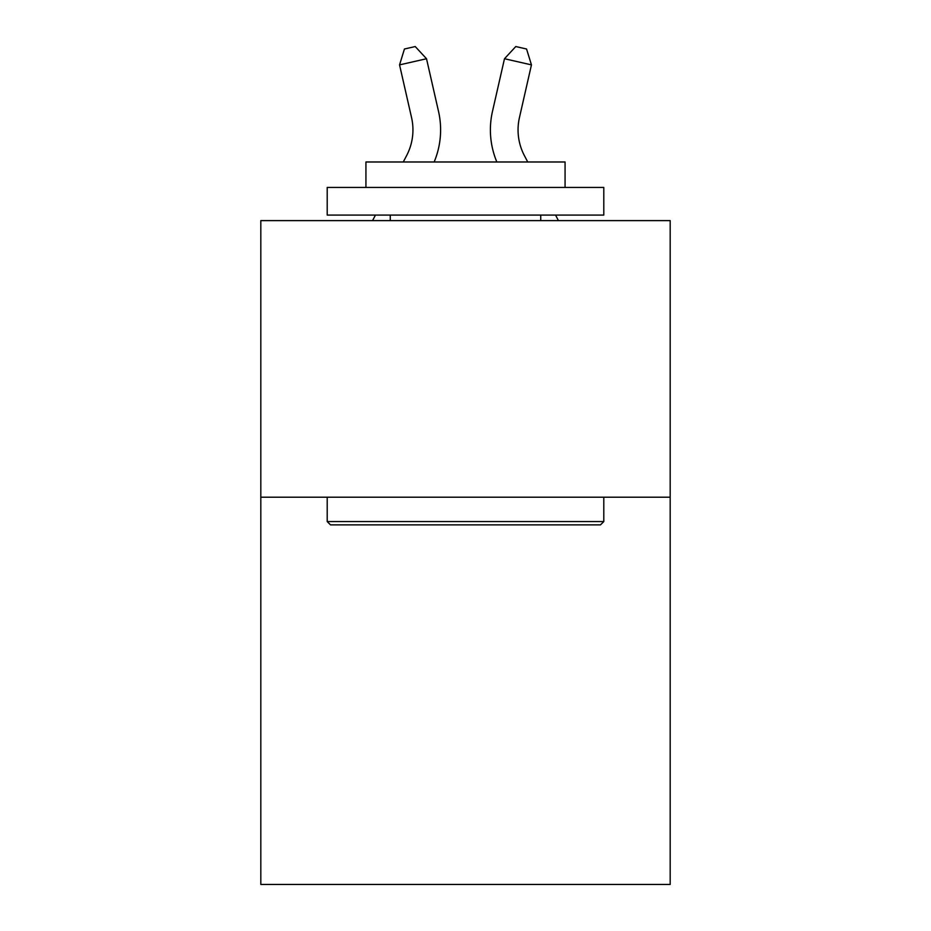 <?xml version="1.0" encoding="UTF-8"?>
<svg xmlns="http://www.w3.org/2000/svg" width="931" height="931" viewBox="0 0 931 931"><rect width="100%" height="100%" fill="white"/><g stroke="black" fill="none" stroke-linecap="round" stroke-linejoin="round"><path stroke-width="1.4" d="M670.18 497.212L670.18 884.45L260.82 884.45L260.82 220.624L670.18 220.624L670.18 497.212L260.82 497.212M403.274 161.982L406.626 155.57A55.325 55.325 -34 0 0 411.56 117.609L399.55 64.879L404.438 49.006L415.226 46.55L426.514 58.734L438.536 111.464A82.975 82.975 146.2 0 1 434.149 161.982M527.726 161.982L524.374 155.57A55.325 55.325 34 0 1 519.44 117.609L531.45 64.879L504.486 58.734L492.464 111.464A82.975 82.975 -146.2 0 0 496.851 161.982M330.517 524.875L327.2 521.558L603.8 521.558L600.483 524.875L330.517 524.875M603.8 187.434L603.8 215.084L327.2 215.084L327.2 187.434L603.8 187.434M365.93 187.434L365.93 161.982L565.07 161.982L565.07 187.434M603.8 497.212L603.8 521.558M327.2 497.212L327.2 521.558M540.736 215.084L540.736 220.624M390.264 215.084L390.264 220.624M406.626 155.57A55.325 55.325 -33.8 0 0 411.56 117.609A55.325 55.325 -33.8 0 1 406.626 155.57A55.325 55.325 -33.8 0 0 411.56 117.609A55.325 55.325 -33.8 0 1 406.626 155.57A55.325 55.325 -33.8 0 0 411.56 117.609A55.325 55.325 -33.8 0 1 406.626 155.57A55.325 55.325 -33.8 0 0 411.56 117.609A55.325 55.325 -33.8 0 1 406.626 155.57A55.325 55.325 -33.8 0 0 411.56 117.609A55.325 55.325 -33.8 0 1 406.626 155.57A55.325 55.325 -33.8 0 0 411.56 117.609A55.325 55.325 -33.8 0 1 406.626 155.57A55.325 55.325 -33.8 0 0 411.56 117.609A55.325 55.325 -33.8 0 1 406.626 155.57A55.325 55.325 -33.8 0 0 411.56 117.609A55.325 55.325 -33.8 0 1 406.626 155.57A55.325 55.325 -33.8 0 0 411.56 117.609A55.325 55.325 -33.8 0 1 406.626 155.57A55.325 55.325 -33.8 0 0 411.56 117.609A55.325 55.325 -33.8 0 1 406.626 155.57A55.325 55.325 -33.8 0 0 411.56 117.609A55.325 55.325 -33.8 0 1 406.626 155.57A55.325 55.325 -33.8 0 0 411.56 117.609M399.55 64.879L426.514 58.734L438.536 111.464M372.551 220.624L375.449 215.084M524.374 155.57A55.325 55.325 33.8 0 1 519.44 117.609A55.325 55.325 33.8 0 0 524.374 155.57A55.325 55.325 33.8 0 1 519.44 117.609A55.325 55.325 33.8 0 0 524.374 155.57A55.325 55.325 33.8 0 1 519.44 117.609A55.325 55.325 33.8 0 0 524.374 155.57A55.325 55.325 33.8 0 1 519.44 117.609A55.325 55.325 33.8 0 0 524.374 155.57A55.325 55.325 33.8 0 1 519.44 117.609A55.325 55.325 33.8 0 0 524.374 155.57A55.325 55.325 33.8 0 1 519.44 117.609A55.325 55.325 33.8 0 0 524.374 155.57A55.325 55.325 33.8 0 1 519.44 117.609A55.325 55.325 33.8 0 0 524.374 155.57A55.325 55.325 33.8 0 1 519.44 117.609A55.325 55.325 33.8 0 0 524.374 155.57A55.325 55.325 33.8 0 1 519.44 117.609A55.325 55.325 33.8 0 0 524.374 155.57A55.325 55.325 33.8 0 1 519.44 117.609A55.325 55.325 33.8 0 0 524.374 155.57A55.325 55.325 33.8 0 1 519.44 117.609A55.325 55.325 33.8 0 0 524.374 155.57A55.325 55.325 33.8 0 1 519.44 117.609M531.45 64.879L526.562 49.006L515.774 46.55L504.486 58.734L492.464 111.464M558.449 220.624L555.551 215.084"/></g></svg>
